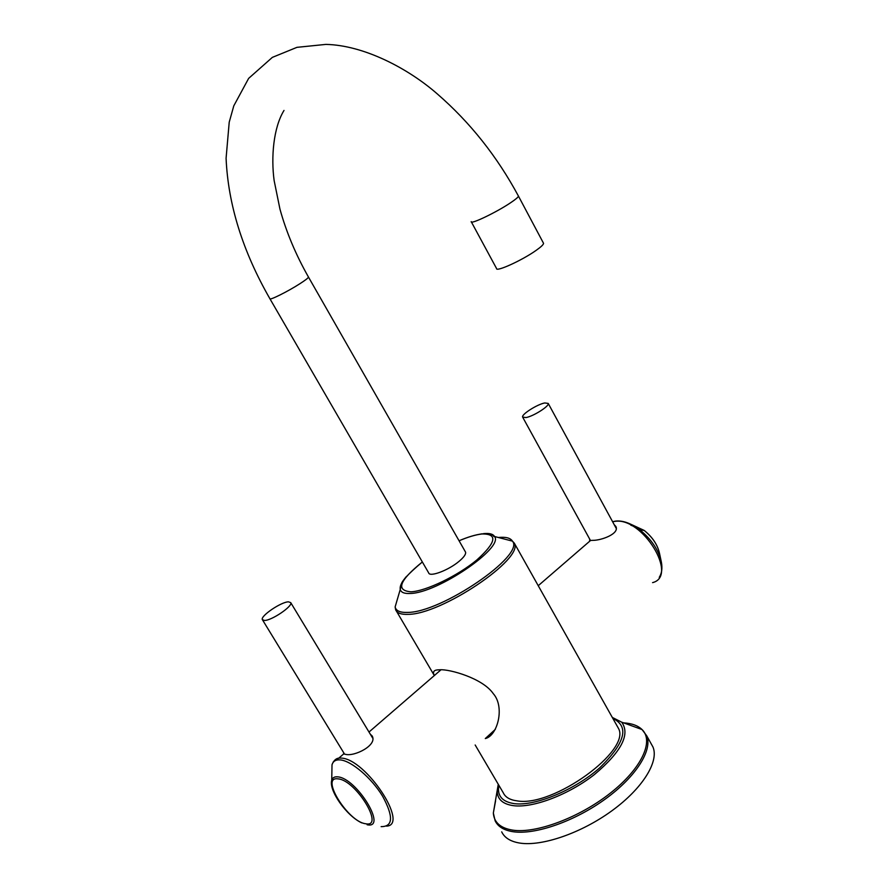 <?xml version="1.0" encoding="UTF-8"?>
<svg xmlns="http://www.w3.org/2000/svg" width="888" height="888" viewBox="0 0 888 888"><rect width="100%" height="100%" fill="white"/><g stroke="black" fill="none" stroke-linecap="round" stroke-linejoin="round"><path stroke-width="1.33" d="M651.104 743.667L652.958 746.975C659.196 761.493 642.623 788.433 611.976 810.722C581.418 833.044 541.902 846.641 519.746 843.067C510.533 841.547 504.517 837.817 501.698 831.856M475.169 744.988L503.274 792.795C505.35 797.269 509.967 799.955 517.127 800.876C552.991 807.525 631.868 750.16 618.359 728.204L617.038 725.862M434.31 675.557C432.567 672.061 433.721 670.163 437.751 669.874L440.226 669.763C449.594 669.152 482.661 678.166 493.262 693.628C505.216 707.07 497.424 735.952 485.292 738.561L495.349 729.348M574.902 650.915L552.092 610.334M308.469 277.056C308.303 277.933 305.439 280.153 299.889 283.727C287.89 291.475 269.297 300.732 269.885 298.701L428.649 572.849C429.592 577.389 448.407 570.34 458.996 561.394C463.902 557.276 466.089 554.19 465.556 552.136L308.469 277.056C295.815 254.756 286.313 232.112 279.953 209.113L274.137 180.553C270.973 157.343 273.371 127.739 284.005 110.434M518.27 195.76L543.567 243.356C543.467 244.622 540.947 246.986 535.997 250.472C522.066 260.395 495.648 272.361 496.525 268.454L471.195 221.623C469.996 224.964 496.337 212.399 510.567 202.775C515.617 199.389 518.248 197.169 518.459 196.115C497.114 156.454 470.129 122.455 437.518 94.117C408.18 68.354 363.703 45.177 325.874 44.4L296.958 47.342L272.35 57.376L248.64 78.388L233.788 105.861L229.215 122.2L226.085 158.264C228.094 204.451 242.69 251.271 269.885 298.701M614.207 524.686L615.85 526.451C619.791 533.744 601.243 540.514 592.807 540.348L590.576 540.459L589.565 540.115L589.898 539.504M544.777 402.952L548.229 403.43C549.628 406.005 533.411 416.317 525.951 417.571L522.621 417.071C521.278 414.463 537.229 404.318 544.777 402.952M370.307 734.198L372.128 735.919C377.766 745.199 354.379 756.809 345.554 754.345L343.723 753.89L343.589 752.547M288.489 601.831L290.742 602.652C293.062 606.071 271.684 620.601 264.491 620.457L262.36 619.646C260.14 616.15 281.163 601.853 288.489 601.831M495.582 800.821L493.34 813.008L495.127 820.767C497.902 826.639 503.862 830.28 513.042 831.712C535.109 835.086 574.647 821.345 605.305 799.045C636.052 776.789 652.791 750.027 646.675 735.719L652.958 746.975M494.705 805.56L493.628 811.443M498.268 784.282L493.34 813.008C493.994 822.41 500.444 828.127 512.665 830.136C536.119 833.765 579.442 817.593 610.433 793.051C641.558 768.564 654.223 741.125 642.046 729.548C637.917 725.585 631.745 723.343 623.52 722.832M498.335 784.393L497.213 792.018C497.813 799.666 503.219 804.217 513.408 805.671C532.966 808.269 568.72 794.693 594.505 774.491C621.411 751.748 630.469 734.309 621.689 722.166L612.298 717.426M498.867 785.292C496.947 795.67 502.075 801.786 514.252 803.64C535.076 806.448 574.625 790.054 599.666 767.876C625.174 742.945 629.581 726.473 612.875 718.448M558.086 621.012L514.33 543.179C524.309 558.73 441.036 614.873 407.725 614.363C401.032 614.585 397.003 613.053 395.648 609.779L395.127 606.948L398.035 597.002M395.238 606.571L396.647 601.742M498.312 537.484C505.772 536.741 510.478 537.95 512.42 541.125C525.485 555.1 441.269 612.842 407.359 612.409C400.088 612.653 396.004 610.833 395.127 606.948L400.255 589.41C401.01 592.418 404.295 593.772 410.145 593.473C437.24 593.273 504.273 547.652 494.538 536.507C493.084 533.977 489.388 533.022 483.438 533.644M482.195 533.799L479.12 534.332M406.46 576.434C401.709 581.918 399.644 586.235 400.255 589.41L401.154 585.303C400.754 581.995 407.814 574.214 422.344 561.971C399.3 580.608 395.537 590.553 411.033 591.819C426.185 591.064 457.875 575.757 476.978 559.84C496.281 542.313 497.924 533.699 481.906 533.988C475.679 534.709 468.065 536.974 459.074 540.781M652.58 582.628C678.821 576.257 642.224 516.594 614.729 521.378L612.609 521.744M659.262 577.333C661.782 573.382 662.492 568.375 661.416 562.326C658.696 550.149 651.492 539.316 639.793 529.825C631.157 523.398 623.254 520.468 616.083 521.056L615.018 521.201M630.813 524.253L644.177 530.425C652.48 537.14 657.608 544.844 659.54 553.513L661.416 562.326M630.802 525.163L643.267 530.303M333.233 761.926L338.861 758.086L341.225 758.097C365.69 758.663 409.701 825.152 386.502 826.14M331.89 771.938L332.012 764.746C333.133 761.149 335.886 759.54 340.259 759.906C351.415 760.816 371.606 778.01 382.65 796.292C393.606 816.572 393.095 826.695 381.13 826.639M367.11 824.752C387.978 829.325 356.588 777.955 337.662 776.856C334.532 776.534 332.567 777.644 331.746 780.186L331.502 784.148M338.051 778.876C319.547 775.879 348.007 821.911 365.634 823.742C385.137 827.993 355.755 779.942 338.051 778.876M612.409 717.626L621.689 722.166L642.046 729.548L646.675 735.719M396.492 611.221L434.21 675.357M571.217 644.355L618.359 728.204M514.33 543.179L512.42 541.125L494.538 536.507C491.441 536.519 498.035 534.454 482.029 533.899C475.746 534.643 468.087 536.929 459.063 540.759M538.239 585.703L590.576 540.459M589.565 540.115L590.02 540.947M616.161 528.26L548.229 403.43M590.431 540.459L522.777 417.349M612.598 521.722L614.951 521.212C622.732 520.379 631.013 523.254 639.793 529.825L644.177 530.425C652.48 537.074 657.597 544.777 659.54 553.513M440.992 669.785L368.997 732.034M343.723 753.89L338.861 758.086C335.864 758.474 333.588 760.694 332.012 764.746L331.746 780.186C328.516 790.287 346.475 815.828 361.705 822.865M372.638 738.061L290.742 602.652M344.6 754.201L262.526 619.913"/></g></svg>

